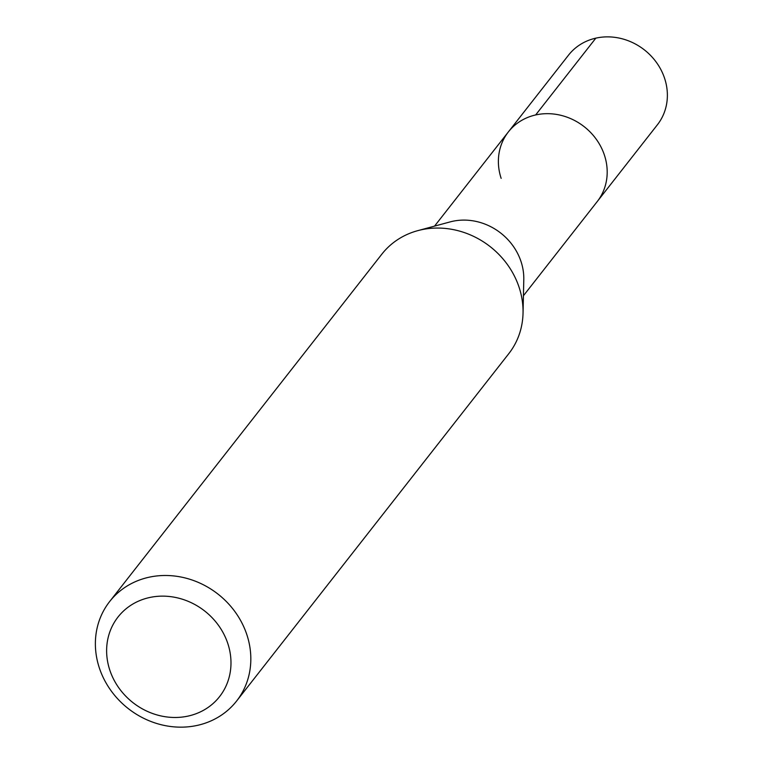 <?xml version="1.0" encoding="UTF-8"?>
<svg xmlns="http://www.w3.org/2000/svg" width="763" height="763" viewBox="0 0 763 763"><rect width="100%" height="100%" fill="white"/><g stroke="black" fill="none" stroke-linecap="round" stroke-linejoin="round"><path stroke-width="1.14" d="M523.428 295.748L657.401 124.77A56.452 50.911 -141.9 0 0 664.611 78.36A56.452 50.911 -141.9 0 0 620.958 38.484A56.452 50.911 -141.9 0 0 568.53 55.136L508.349 131.942A56.452 50.911 38.1 0 1 560.776 115.289A56.452 50.911 38.1 0 1 604.43 155.166A56.452 50.911 38.1 0 1 597.219 201.575A56.452 50.911 -141.9 0 0 604.43 155.166A56.452 50.911 -141.9 0 0 560.776 115.289A56.452 50.911 -141.9 0 0 508.349 131.942A56.452 50.911 38.1 0 0 501.148 178.351M417.79 230.645L450.113 221.909A56.452 50.911 38.1 0 1 521.034 261.595A56.452 50.911 38.1 0 1 523.79 279.639L523.036 313.116A80.649 72.733 -141.9 0 0 519.107 287.336A80.649 72.733 -141.9 0 0 417.79 230.645A80.649 72.733 -141.9 0 0 381.853 254.155L109.624 601.587A80.649 72.733 38.1 0 1 184.522 577.801A80.649 72.733 38.1 0 1 246.878 634.759A80.649 72.733 38.1 0 1 236.578 701.063A80.649 72.733 38.1 0 1 161.689 724.85A80.649 72.733 38.1 0 1 99.324 667.883A80.649 72.733 38.1 0 1 109.624 601.587M236.578 701.063L508.807 353.641A80.649 72.733 -141.9 0 0 523.036 313.116M109.786 670.057A64.512 58.179 38.1 0 1 149.224 597.601A64.512 58.179 38.1 0 1 227.822 643.562A64.512 58.179 38.1 0 1 188.385 716.018A64.512 58.179 38.1 0 1 109.786 670.057M595.827 38.15L535.655 114.946M434.557 226.115L508.349 131.942"/></g></svg>
